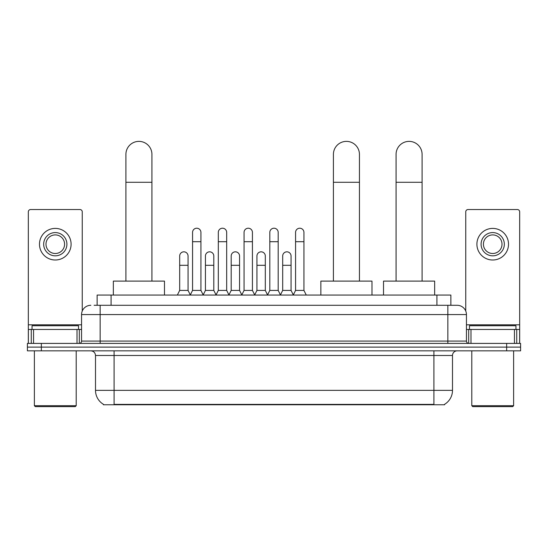<?xml version="1.0" encoding="UTF-8"?>
<svg xmlns="http://www.w3.org/2000/svg" width="548" height="548" viewBox="0 0 548 548"><rect width="100%" height="100%" fill="white"/><g stroke="black" fill="none" stroke-linecap="round" stroke-linejoin="round"><path stroke-width="0.82" d="M94.105 305.284L100.147 305.284L94.105 305.284L97.133 305.284L97.133 295.057L450.867 295.057L450.867 305.284M444.599 404.301L444.599 404.76L103.401 404.76L103.401 404.301M103.538 404.383A16.269 16.269 0 0 1 95.503 390.347L114.094 390.347L114.094 404.383L433.906 404.383L433.906 390.347L452.497 390.347L452.497 355.488A4.651 4.651 0 0 1 457.148 350.836M95.503 390.347L95.503 355.488C95.222 352.665 93.674 351.117 90.852 350.836M444.462 404.383A16.269 16.269 0 0 0 452.497 390.347M41.347 343.404L520.6 343.404L520.6 347.117L27.4 347.117L27.4 350.836L41.347 350.836L41.347 347.117L27.4 347.117L27.4 343.404L41.347 343.404L41.347 347.117L520.6 347.117L520.6 350.836L41.347 350.836M90.852 305.284A9.295 9.295 0 0 0 81.556 314.579L81.556 341.075A2.322 2.322 0 0 1 79.227 343.404M457.148 305.284L447.853 305.284L457.148 305.284A9.295 9.295 0 0 1 466.444 314.579L466.444 341.075C466.581 342.486 467.355 343.26 468.773 343.404M466.444 314.579L100.147 314.579L100.147 305.284L447.853 305.284L447.853 341.075L466.444 341.075M77.021 343.404L77.021 329.458L33.558 329.458L33.558 343.404M82.255 311.052L82.255 211.85A2.322 2.322 0 0 0 79.926 209.528L30.654 209.528A2.322 2.322 0 0 0 28.332 211.85L28.332 329.458L33.558 329.458M77.021 329.458L81.556 329.458M28.332 343.404L28.332 329.458M55.293 232.585A11.624 11.624 0 0 0 43.669 244.203A11.624 11.624 0 0 0 55.293 255.827A11.624 11.624 0 0 0 66.911 244.203A11.624 11.624 0 0 0 55.293 232.585M55.293 234.907A9.295 9.295 0 0 0 45.991 244.203A9.295 9.295 0 0 0 55.293 253.498A9.295 9.295 0 0 0 64.589 244.203A9.295 9.295 0 0 0 55.293 234.907M55.293 260.005A15.803 15.803 0 0 0 71.096 244.203A15.803 15.803 0 0 0 55.293 228.4A15.803 15.803 0 0 0 39.483 244.203A15.803 15.803 0 0 0 55.293 260.005M75.282 406.623L35.305 406.623L34.373 405.691L76.206 405.691L75.282 406.623M34.373 350.836L34.373 405.691M76.206 350.836L76.206 405.691M78.535 329.458L78.535 325.738L32.051 325.738L32.051 329.458M125.903 281.11L125.903 154.392A13.015 13.015 0 0 1 138.918 141.377A13.015 13.015 0 0 1 151.933 154.392A13.015 13.015 0 0 0 138.918 141.377M151.933 281.11L151.933 154.392M164.482 295.057L164.482 281.11L113.347 281.11L113.347 295.057M333.41 281.11L333.41 154.392A13.015 13.015 0 0 1 346.425 141.377A13.015 13.015 0 0 1 359.44 154.392A13.015 13.015 0 0 0 346.425 141.377M359.44 281.11L359.44 154.392M371.989 295.057L371.989 281.11L320.854 281.11L320.854 295.057M396.067 281.11L396.067 154.392A13.015 13.015 0 0 1 409.082 141.377A13.015 13.015 0 0 1 422.097 154.392A13.015 13.015 0 0 0 409.082 141.377M422.097 281.11L422.097 154.392M434.653 295.057L434.653 281.11L383.518 281.11L383.518 295.057M190.238 295.057L192.56 290.406L200.924 290.406L203.253 295.057M200.924 290.406L200.924 232.393A4.185 4.185 0 0 0 196.746 228.215A4.185 4.185 0 0 1 197.006 228.221M192.56 290.406L192.56 241.695L200.924 241.695M192.56 241.695L192.56 232.393A4.185 4.185 0 0 1 196.746 228.215M215.987 295.057L218.31 290.406L226.68 290.406L229.002 295.057M226.68 290.406L226.68 232.393A4.185 4.185 0 0 0 222.495 228.215A4.185 4.185 0 0 1 222.755 228.221M218.31 290.406L218.31 241.695L226.68 241.695M218.31 241.695L218.31 232.393A4.185 4.185 0 0 1 222.495 228.215M241.737 295.057L244.066 290.406L252.429 290.406L254.758 295.057M252.429 290.406L252.429 232.393A4.185 4.185 0 0 0 248.251 228.215A4.185 4.185 0 0 1 248.511 228.221M244.066 290.406L244.066 241.695L252.429 241.695M244.066 241.695L244.066 232.393A4.185 4.185 0 0 1 248.251 228.215M267.493 295.057L269.815 290.406L278.185 290.406L280.508 295.057M278.185 290.406L278.185 232.393A4.185 4.185 0 0 0 274 228.215A4.185 4.185 0 0 1 274.26 228.221M269.815 290.406L269.815 241.695L278.185 241.695M269.815 241.695L269.815 232.393A4.185 4.185 0 0 1 274 228.215M293.242 295.057L295.571 290.406L303.935 290.406L306.264 295.057M303.935 290.406L303.935 232.393A4.185 4.185 0 0 0 299.749 228.215A4.185 4.185 0 0 1 300.016 228.221M295.571 290.406L295.571 241.695L303.935 241.695M295.571 241.695L295.571 232.393A4.185 4.185 0 0 1 299.749 228.215M177.36 295.057L179.682 290.406L188.053 290.406L190.307 294.92M188.053 290.406L188.053 256.012A4.185 4.185 0 0 0 184.128 251.833A4.185 4.185 0 0 1 188.053 256.012M179.682 290.406L179.682 265.307L188.053 265.307M179.682 265.307L179.682 256.012A4.185 4.185 0 0 1 184.128 251.833M203.178 294.92L205.438 290.406L213.802 290.406L216.056 294.92M213.802 290.406L213.802 256.012A4.185 4.185 0 0 0 209.884 251.833A4.185 4.185 0 0 1 213.802 256.012M205.438 290.406L205.438 265.307L213.802 265.307M205.438 265.307L205.438 256.012A4.185 4.185 0 0 1 209.884 251.833M228.934 294.92L231.188 290.406L239.558 290.406L241.812 294.92M239.558 290.406L239.558 256.012A4.185 4.185 0 0 0 235.633 251.833A4.185 4.185 0 0 1 239.558 256.012M231.188 290.406L231.188 265.307L239.558 265.307M231.188 265.307L231.188 256.012A4.185 4.185 0 0 1 235.633 251.833M254.683 294.92L256.944 290.406L265.307 290.406L267.561 294.92M265.307 290.406L265.307 256.012A4.185 4.185 0 0 0 261.389 251.833A4.185 4.185 0 0 1 265.307 256.012M256.944 290.406L256.944 265.307L265.307 265.307M256.944 265.307L256.944 256.012A4.185 4.185 0 0 1 261.389 251.833M280.439 294.92L282.693 290.406L291.057 290.406L293.317 294.92M291.057 290.406L291.057 256.012A4.185 4.185 0 0 0 287.138 251.833A4.185 4.185 0 0 1 291.057 256.012M282.693 290.406L282.693 265.307L291.057 265.307M282.693 265.307L282.693 256.012A4.185 4.185 0 0 1 287.138 251.833M514.442 343.404L514.442 329.458L470.979 329.458L470.979 343.404M519.668 343.404L519.668 329.458L519.668 343.404M514.442 329.458L519.668 329.458L519.668 211.85A2.322 2.322 0 0 0 517.346 209.528L468.074 209.528A2.322 2.322 0 0 0 465.745 211.85L465.745 311.052M466.444 329.458L470.979 329.458M492.707 232.585A11.624 11.624 0 0 0 481.089 244.203A11.624 11.624 0 0 0 492.707 255.827A11.624 11.624 0 0 0 504.331 244.203A11.624 11.624 0 0 0 492.707 232.585M492.707 234.907A9.295 9.295 0 0 0 483.411 244.203A9.295 9.295 0 0 0 492.707 253.498A9.295 9.295 0 0 0 502.009 244.203A9.295 9.295 0 0 0 492.707 234.907M492.707 260.005A15.803 15.803 0 0 0 508.517 244.203A15.803 15.803 0 0 0 492.707 228.4A15.803 15.803 0 0 0 476.904 244.203A15.803 15.803 0 0 0 492.707 260.005M512.695 406.623L472.719 406.623L471.794 405.691L513.627 405.691L512.695 406.623M471.794 350.836L471.794 405.691M513.627 350.836L513.627 405.691M515.949 329.458L515.949 325.738L469.465 325.738L469.465 329.458M432.05 404.76L432.05 404.301M115.95 404.76L115.95 404.301M111.08 305.284L111.08 295.057M436.92 305.284L436.92 295.057M433.906 350.836L433.906 355.488L95.503 355.488M452.497 355.488L433.906 355.488L433.906 390.347L114.094 390.347L114.094 350.836M506.653 350.836L506.653 343.404M100.147 343.404L100.147 314.579L81.556 314.579M81.556 341.075L447.853 341.075L447.853 343.404M81.556 324.806L28.332 324.806M79.309 329.458L79.309 343.397M28.366 329.458L28.366 343.404M31.27 343.404L31.27 329.458M125.903 182.285L151.933 182.285M333.41 182.285L359.44 182.285M396.067 182.285L422.097 182.285M519.668 324.806L466.444 324.806M519.634 343.404L519.634 329.458M516.73 329.458L516.73 343.404M468.691 343.397L468.691 329.458"/></g></svg>
